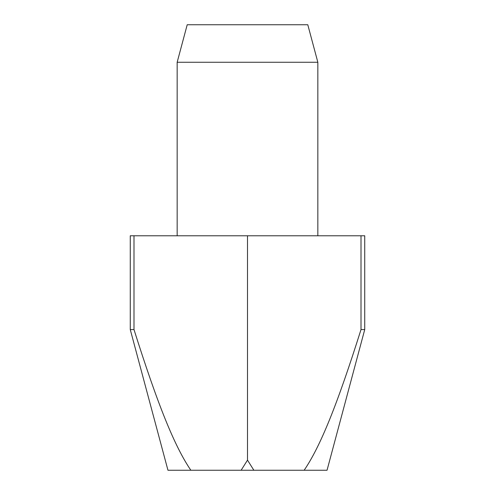<?xml version="1.0" encoding="UTF-8"?>
<svg xmlns="http://www.w3.org/2000/svg" width="495" height="495" viewBox="0 0 495 495"><rect width="100%" height="100%" fill="white"/><g stroke="black" fill="none" stroke-linecap="round" stroke-linejoin="round"><path stroke-width="0.74" d="M317.839 235.775L317.839 62.265L307.791 24.75L187.209 24.75L177.161 62.265L177.161 235.775M247.5 235.775L364.735 235.775L364.735 329.565L361.01 329.565C337.287 404.65 320.383 446.471 304.147 470.25L190.853 470.25C174.617 446.471 157.713 404.65 133.99 329.565L130.265 329.565L130.265 235.775L247.5 235.775L247.5 460.121L241.133 470.25M361.01 235.775L361.01 329.565M304.147 470.25L327.04 470.25L364.735 329.565M133.99 329.565L133.99 235.775M130.265 329.565L167.96 470.25L190.853 470.25M253.867 470.25L247.5 460.121M177.161 62.265L317.839 62.265"/></g></svg>
